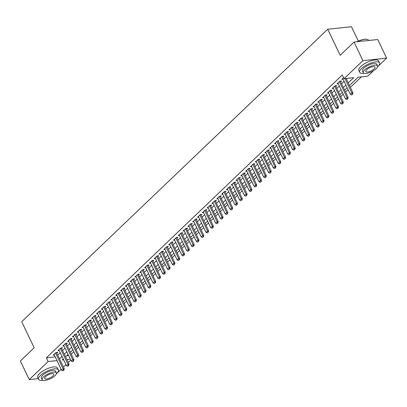 <?xml version="1.0" encoding="UTF-8"?>
<svg xmlns="http://www.w3.org/2000/svg" width="407" height="407" viewBox="0 0 407 407"><rect width="100%" height="100%" fill="white"/><g stroke="black" fill="none" stroke-linecap="round" stroke-linejoin="round"><path stroke-width="0.61" d="M358.323 41.097L351.434 26.72L327.721 29.243L21.708 321.744L34.183 347.776L20.35 360.999L29.258 379.594L48.143 361.543L57.021 360.597M327.721 29.243L340.191 55.276L354.024 42.053L377.742 39.525L386.65 58.12L377.554 66.819M373.484 70.706L367.765 76.175L358.15 77.198L349.44 85.521M71.281 354.151L73.815 351.724M76.089 349.552L78.627 347.125M80.901 344.953L83.44 342.526M85.714 340.354L88.248 337.927M90.522 335.755L93.061 333.328M95.335 331.156L97.873 328.729M100.147 326.556L102.681 324.13M104.96 321.957L107.494 319.531M109.768 317.358L112.307 314.932M114.581 312.759L117.119 310.332M119.393 308.16L121.927 305.733M124.206 303.561L126.74 301.134M129.014 298.962L131.553 296.535M133.827 294.363L136.365 291.936M138.639 289.764L141.173 287.337M143.452 285.165L145.986 282.738M148.26 280.565L150.799 278.139M153.073 275.966L155.611 273.54M157.885 271.367L160.419 268.941M162.698 266.768L165.232 264.341M167.506 262.169L170.045 259.742M172.319 257.57L174.857 255.143M177.131 252.971L179.665 250.544M181.944 248.372L184.478 245.945M186.752 243.773L189.291 241.346M191.565 239.174L194.103 236.747M196.378 234.574L198.911 232.148M201.19 229.975L203.724 227.549M205.998 225.376L208.537 222.95M210.811 220.777L213.349 218.35M215.624 216.178L218.157 213.751M220.431 211.579L222.97 209.152M225.244 206.98L227.783 204.553M230.057 202.381L232.595 199.954M234.87 197.782L237.403 195.355M239.677 193.183L242.216 190.761M244.49 188.583L247.029 186.162M249.303 183.984L251.836 181.563M254.116 179.385L256.649 176.964M258.923 174.786L261.462 172.365M263.736 170.187L266.275 167.765M268.549 165.588L271.082 163.166M273.362 160.989L275.895 158.567M278.169 156.39L280.708 153.968M282.982 151.791L285.521 149.369M287.795 147.192L290.328 144.77M292.608 142.592L295.141 140.171M297.415 137.993L299.954 135.572M302.228 133.394L304.767 130.973M307.041 128.795L309.574 126.374M311.854 124.196L314.387 121.774M316.661 119.597L319.2 117.175M321.474 114.998L324.013 112.576M326.287 110.399L328.82 107.977M331.1 105.8L333.633 103.378M335.907 101.201L338.446 98.779M340.72 96.601L343.259 94.18M345.533 92.002L348.066 89.581M350.341 87.403L361.38 76.852M70.787 360.042L68.249 362.469M65.975 364.641L63.436 367.068M61.162 369.241L56.39 373.804M56.782 353.174L57.662 352.33L56.059 352.498L53.175 355.26L54.401 355.128M61.589 348.575L62.475 347.731L60.872 347.899L57.987 350.661L59.213 350.529M66.402 343.976L67.287 343.132L65.685 343.299L62.795 346.062L64.021 345.93M71.215 339.377L72.1 338.532L70.497 338.7L67.608 341.463L68.834 341.331M76.028 334.778L76.908 333.933L75.305 334.101L72.421 336.864L73.647 336.731M80.835 330.179L81.721 329.334L80.118 329.502L77.233 332.265L78.459 332.132M85.648 325.58L86.533 324.735L84.931 324.903L82.041 327.666L83.267 327.533M90.461 320.981L91.346 320.136L89.744 320.304L86.854 323.066L88.08 322.934M95.274 316.381L96.154 315.537L94.551 315.705L91.667 318.467L92.893 318.335M100.081 311.782L100.967 310.938L99.364 311.106L96.479 313.868L97.705 313.736M104.894 307.183L105.779 306.339L104.177 306.507L101.287 309.269L102.513 309.137M109.707 302.584L110.592 301.74L108.99 301.908L106.1 304.67L107.326 304.538M114.52 297.985L115.4 297.141L113.797 297.308L110.913 300.071L112.139 299.939M119.327 293.386L120.213 292.541L118.61 292.709L115.725 295.472L116.946 295.34M124.14 288.787L125.025 287.942L123.423 288.11L120.533 290.873L121.759 290.74M128.953 284.188L129.833 283.343L128.236 283.511L125.346 286.274L126.572 286.141M133.766 279.589L134.646 278.744L133.043 278.912L130.159 281.675L131.385 281.542M138.573 274.99L139.459 274.145L137.856 274.313L134.971 277.075L136.192 276.943M143.386 270.39L144.271 269.546L142.669 269.714L139.779 272.476L141.005 272.344M148.199 265.791L149.079 264.947L147.476 265.115L144.592 267.877L145.818 267.745M153.012 261.192L153.892 260.348L152.289 260.516L149.405 263.278L150.631 263.146M157.819 256.593L158.705 255.749L157.102 255.917L154.217 258.679L155.438 258.547M162.632 251.994L163.517 251.15L161.915 251.317L159.025 254.08L160.251 253.948M167.445 247.395L168.325 246.55L166.722 246.718L163.838 249.481L165.064 249.349M172.258 242.796L173.138 241.951L171.535 242.119L168.651 244.882L169.877 244.749M177.065 238.197L177.951 237.352L176.348 237.52L173.458 240.283L174.684 240.15M181.878 233.598L182.763 232.753L181.161 232.921L178.271 235.684L179.497 235.551M186.691 228.999L187.571 228.154L185.968 228.322L183.084 231.084L184.31 230.952M191.499 224.399L192.384 223.555L190.781 223.723L187.897 226.485L189.123 226.353M196.311 219.8L197.197 218.956L195.594 219.124L192.704 221.886L193.93 221.754M201.124 215.201L202.009 214.357L200.407 214.525L197.517 217.287L198.743 217.155M205.937 210.602L206.817 209.758L205.214 209.926L202.33 212.688L203.556 212.556M210.745 206.003L211.63 205.159L210.027 205.326L207.143 208.089L208.369 207.957M215.557 201.404L216.443 200.559L214.84 200.727L211.95 203.49L213.176 203.358M220.37 196.805L221.255 195.96L219.653 196.128L216.763 198.891L217.989 198.758M225.183 192.206L226.063 191.361L224.46 191.529L221.576 194.292L222.802 194.159M229.991 187.607L230.876 186.762L229.273 186.93L226.389 189.693L227.615 189.56M234.803 183.008L235.689 182.163L234.086 182.331L231.196 185.093L232.422 184.961M239.616 178.408L240.501 177.564L238.899 177.732L236.009 180.494L237.235 180.362M244.429 173.809L245.309 172.965L243.707 173.133L240.822 175.895L242.048 175.763M249.237 169.21L250.122 168.366L248.519 168.534L245.635 171.296L246.856 171.164M254.049 164.611L254.935 163.767L253.332 163.935L250.442 166.697L251.668 166.565M258.862 160.012L259.747 159.168L258.145 159.335L255.255 162.098L256.481 161.966M263.675 155.413L264.555 154.568L262.953 154.736L260.068 157.499L261.294 157.367M268.483 150.814L269.368 149.969L267.765 150.137L264.881 152.9L266.102 152.767M273.295 146.215L274.181 145.37L272.578 145.538L269.688 148.301L270.914 148.168M278.108 141.616L278.988 140.771L277.386 140.939L274.501 143.702L275.727 143.569M282.921 137.017L283.801 136.172L282.199 136.34L279.314 139.102L280.54 138.97M287.729 132.417L288.614 131.573L287.011 131.741L284.127 134.503L285.348 134.371M292.541 127.818L293.427 126.974L291.824 127.142L288.934 129.904L290.16 129.772M297.354 123.219L298.234 122.375L296.632 122.543L293.747 125.305L294.973 125.173M302.167 118.62L303.047 117.776L301.445 117.944L298.56 120.706L299.786 120.574M306.975 114.021L307.86 113.177L306.257 113.344L303.368 116.107L304.594 115.975M311.787 109.422L312.673 108.577L311.07 108.745L308.18 111.508L309.406 111.376M316.6 104.823L317.48 103.978L315.878 104.151L312.993 106.909L314.219 106.776M321.408 100.224L322.293 99.379L320.691 99.552L317.806 102.31L319.032 102.177M326.221 95.625L327.106 94.78L325.503 94.953L322.614 97.711L323.84 97.578M331.033 91.026L331.919 90.181L330.316 90.354L327.426 93.111L328.653 92.979M335.846 86.426L336.726 85.582L335.124 85.755L332.239 88.512L333.465 88.38M340.654 81.827L341.539 80.983L339.937 81.156L337.052 83.913L338.278 83.781M66.85 355.642L68.585 355.459M348.189 82.906L353.663 77.676L344.047 78.699L342.267 74.98L46.362 357.824L55.24 356.878M57.718 355.133L60.256 352.711M62.53 350.534L65.069 348.112M67.343 345.935L69.877 343.513M72.156 341.336L74.69 338.914M76.964 336.737L79.502 334.315M81.776 332.137L84.315 329.716M86.589 327.538L89.123 325.117M91.402 322.939L93.936 320.518M96.21 318.34L98.748 315.918M101.022 313.741L103.561 311.319M105.835 309.142L108.369 306.72M110.648 304.543L113.182 302.121M115.456 299.944L117.994 297.522M120.269 295.345L122.807 292.923M125.081 290.746L127.615 288.324M129.889 286.146L132.428 283.725M134.702 281.547L137.24 279.126M139.515 276.948L142.048 274.527M144.327 272.349L146.861 269.927M149.135 267.75L151.674 265.328M153.948 263.151L156.486 260.729M158.761 258.552L161.294 256.13M163.573 253.953L166.107 251.531M168.381 249.354L170.92 246.932M173.194 244.755L175.732 242.333M178.007 240.155L180.54 237.734M182.819 235.556L185.353 233.135M187.627 230.957L190.166 228.536M192.44 226.358L194.978 223.936M197.253 221.759L199.786 219.337M202.065 217.16L204.599 214.738M206.873 212.561L209.412 210.139M211.686 207.962L214.224 205.54M216.499 203.363L219.032 200.941M221.311 198.764L223.845 196.342M226.119 194.164L228.658 191.743M230.932 189.565L233.47 187.144M235.745 184.966L238.278 182.545M240.557 180.367L243.091 177.945M245.365 175.768L247.904 173.346M250.178 171.169L252.716 168.747M254.991 166.57L257.524 164.148M259.798 161.971L262.337 159.549M264.611 157.372L267.15 154.95M269.424 152.773L271.957 150.351M274.237 148.173L276.77 145.752M279.044 143.574L281.583 141.153M283.857 138.975L286.396 136.554M288.67 134.376L291.203 131.954M293.483 129.777L296.016 127.355M298.29 125.178L300.829 122.756M303.103 120.579L305.642 118.157M307.916 115.98L310.449 113.558M312.729 111.381L315.262 108.959M317.536 106.782L320.075 104.36M322.349 102.182L324.888 99.761M327.162 97.583L329.695 95.162M331.975 92.984L334.508 90.563M336.782 88.385L339.321 85.963M341.595 83.786L344.134 81.364M346.408 79.187L347.278 78.353M343.564 77.686L341.86 79.314L343.086 79.182M354.024 42.053L362.932 60.648L386.65 58.12M38.227 378.637L29.258 379.594M46.362 357.824L48.143 361.543M344.047 78.699L362.932 60.648M59.503 358.852L62.037 356.43M64.311 354.253L66.85 351.831M69.124 349.654L71.663 347.232M73.937 345.055L76.47 342.633M78.749 340.456L81.283 338.034M83.557 335.856L86.096 333.435M88.37 331.257L90.909 328.836M93.183 326.658L95.716 324.237M97.995 322.059L100.529 319.637M102.803 317.46L105.342 315.038M107.616 312.861L110.155 310.439M112.429 308.262L114.962 305.84M117.236 303.663L119.775 301.241M122.049 299.064L124.588 296.642M126.862 294.464L129.395 292.043M131.675 289.865L134.208 287.444M136.482 285.266L139.021 282.845M141.295 280.667L143.834 278.246M146.108 276.068L148.641 273.646M150.921 271.469L153.454 269.047M155.728 266.87L158.267 264.448M160.541 262.271L163.08 259.849M165.354 257.672L167.888 255.25M170.167 253.073L172.7 250.651M174.974 248.474L177.513 246.052M179.787 243.874L182.326 241.453M184.6 239.275L187.134 236.854M189.413 234.676L191.946 232.255M194.22 230.077L196.759 227.655M199.033 225.478L201.572 223.056M203.846 220.879L206.38 218.457M208.659 216.28L211.192 213.858M213.466 211.681L216.005 209.259M218.279 207.082L220.818 204.66M223.092 202.483L225.626 200.061M227.905 197.883L230.438 195.462M232.712 193.284L235.251 190.863M237.525 188.685L240.064 186.264M242.338 184.086L244.872 181.664M247.146 179.487L249.684 177.065M251.958 174.888L254.497 172.466M256.771 170.289L259.305 167.867M261.584 165.69L264.118 163.268M266.392 161.091L268.93 158.669M271.204 156.492L273.743 154.07M276.017 151.892L278.551 149.471M280.83 147.293L283.364 144.872M285.638 142.694L288.176 140.273M290.45 138.095L292.989 135.673M295.263 133.496L297.797 131.074M300.076 128.897L302.61 126.475M304.884 124.298L307.422 121.876M309.696 119.699L312.235 117.277M314.509 115.1L317.043 112.678M319.322 110.501L321.856 108.079M324.13 105.901L326.668 103.48M328.942 101.302L331.481 98.881M333.755 96.703L336.289 94.282M338.568 92.104L341.102 89.682M343.376 87.505L345.914 85.083M63.289 359.04L62.246 360.042L63.696 359.885M66.85 359.549L70.37 359.178M347.166 87.698L344.627 90.12M342.353 92.297L339.82 94.719M337.545 96.897L335.007 99.318M332.733 101.496L330.194 103.917M327.92 106.095L325.386 108.516M323.107 110.694L320.574 113.115M318.299 115.293L315.761 117.715M313.487 119.892L310.948 122.314M308.674 124.491L306.14 126.913M303.861 129.09L301.328 131.512M299.053 133.689L296.515 136.111M294.241 138.288L291.702 140.71M289.428 142.888L286.894 145.309M284.615 147.487L282.082 149.908M279.807 152.086L277.269 154.507M274.995 156.68L272.456 159.106M270.182 161.279L267.648 163.706M265.369 165.878L262.836 168.305M260.561 170.477L258.023 172.904M255.749 175.076L253.21 177.503M250.936 179.675L248.402 182.102M246.123 184.274L243.59 186.701M241.315 188.873L238.777 191.3M236.503 193.473L233.964 195.899M231.69 198.072L229.156 200.498M226.877 202.671L224.343 205.097M222.069 207.27L219.531 209.697M217.257 211.869L214.718 214.296M212.444 216.468L209.91 218.895M207.636 221.067L205.097 223.494M202.823 225.666L200.285 228.093M198.011 230.265L195.472 232.692M193.198 234.864L190.664 237.291M188.39 239.464L185.851 241.89M183.577 244.063L181.039 246.489M178.765 248.662L176.231 251.088M173.952 253.261L171.418 255.688M169.144 257.86L166.605 260.287M164.331 262.459L161.793 264.886M159.519 267.058L156.985 269.485M154.706 271.657L152.172 274.084M149.898 276.256L147.359 278.683M145.085 280.855L142.547 283.282M140.273 285.455L137.739 287.881M135.46 290.054L132.926 292.48M130.652 294.653L128.113 297.079M125.839 299.252L123.301 301.679M121.027 303.851L118.493 306.278M116.214 308.45L113.68 310.877M111.406 313.049L108.867 315.476M106.593 317.648L104.055 320.075M101.781 322.247L99.247 324.674M96.968 326.846L94.434 329.273M92.16 331.446L89.621 333.872M87.347 336.045L84.809 338.471M82.535 340.644L80.001 343.07M77.727 345.243L75.188 347.67M72.914 349.842L70.375 352.269M68.101 354.441L65.563 356.868M351.668 94.938L352.579 94.226L351.668 94.938L350.361 94.368L342.745 78.47M344.917 78.607L351.806 92.989L352.961 92.867L352.579 94.226M346.067 78.485L352.961 92.867M350.361 94.368L351.806 92.989L352.391 94.251M356.914 41.748A10.699 3.643 -25.6 0 1 367.165 39.408A10.699 3.643 -25.6 0 1 367.312 39.454M368.773 40.481L368.732 40.395A10.964 3.734 154.4 0 0 367.475 39.499A10.964 3.734 154.4 0 0 357.377 41.697M377.559 66.799A10.964 3.734 154.4 0 0 377.62 66.743A10.964 3.734 154.4 0 0 379.492 62.856A10.964 3.734 154.4 0 0 371.998 62.642A10.964 3.734 154.4 0 0 361.594 68.447A10.964 3.734 154.4 0 0 359.717 72.334A10.964 3.734 154.4 0 0 364 73.291M379.492 62.856L378.602 60.999A10.964 3.734 154.4 0 0 371.108 60.78A10.964 3.734 154.4 0 0 360.704 66.59A10.964 3.734 154.4 0 0 358.826 70.472L359.717 72.334M363.309 72.716L362.484 71.006A7.896 2.686 -25.6 0 1 363.838 68.208A7.896 2.686 -25.6 0 1 371.326 64.026A7.896 2.686 -25.6 0 1 376.724 64.184L377.543 65.893A7.896 2.686 154.4 0 0 372.146 65.736A7.896 2.686 154.4 0 0 364.657 69.918A7.896 2.686 154.4 0 0 363.309 72.716A7.896 2.686 154.4 0 0 368.701 72.873A7.896 2.686 154.4 0 0 376.195 68.691A7.896 2.686 154.4 0 0 377.543 65.893M366.707 69.699A5.088 1.73 154.4 0 0 365.837 71.505A5.088 1.73 154.4 0 0 369.317 71.601A5.088 1.73 154.4 0 0 374.145 68.91A5.088 1.73 154.4 0 0 375.015 67.104A5.088 1.73 154.4 0 0 371.535 67.007A5.088 1.73 154.4 0 0 366.707 69.699M56.395 373.784A10.964 3.734 154.4 0 0 56.451 373.728A10.964 3.734 154.4 0 0 58.328 369.846A10.964 3.734 154.4 0 0 50.834 369.627A10.964 3.734 154.4 0 0 40.43 375.437A10.964 3.734 154.4 0 0 38.553 379.319A10.964 3.734 154.4 0 0 42.837 380.28M58.328 369.846L57.438 367.984A10.964 3.734 154.4 0 0 49.944 367.77A10.964 3.734 154.4 0 0 39.54 373.575A10.964 3.734 154.4 0 0 37.663 377.462L38.553 379.319M42.14 379.706L41.321 377.996A7.896 2.686 -25.6 0 1 42.674 375.198A7.896 2.686 -25.6 0 1 50.163 371.016A7.896 2.686 -25.6 0 1 55.561 371.174L56.38 372.883A7.896 2.686 154.4 0 0 50.982 372.726A7.896 2.686 154.4 0 0 43.493 376.907A7.896 2.686 154.4 0 0 42.14 379.706A7.896 2.686 154.4 0 0 47.538 379.863A7.896 2.686 154.4 0 0 55.031 375.681A7.896 2.686 154.4 0 0 56.38 372.883M45.543 376.689A5.088 1.73 154.4 0 0 44.673 378.49A5.088 1.73 154.4 0 0 48.153 378.591A5.088 1.73 154.4 0 0 52.976 375.9A5.088 1.73 154.4 0 0 53.846 374.094A5.088 1.73 154.4 0 0 50.371 373.997A5.088 1.73 154.4 0 0 45.543 376.689M346.856 99.537L347.771 98.825L346.856 99.537L345.553 98.967L337.932 83.069M339.377 81.69L346.993 97.588L348.148 97.466L347.771 98.825M340.313 81.115L348.148 97.466M345.553 98.967L346.993 97.588L347.578 98.85M342.043 104.136L342.959 103.424L342.043 104.136L340.74 103.566L333.124 87.668M334.564 86.289L342.185 102.188L343.335 102.065L342.959 103.424M335.5 85.714L343.335 102.065M340.74 103.566L342.185 102.188L342.765 103.449M337.235 108.735L338.146 108.023L337.235 108.735L335.928 108.165L328.312 92.267M329.756 90.888L337.372 106.787L338.527 106.665L338.146 108.023M330.693 90.313L338.527 106.665M335.928 108.165L337.372 106.787L337.952 108.048M332.422 113.334L333.333 112.622L332.422 113.334L331.115 112.764L323.499 96.866M324.944 95.487L332.56 111.386L333.715 111.264L333.333 112.622M325.88 94.912L333.715 111.264M331.115 112.764L332.56 111.386L333.145 112.647M327.61 117.933L328.525 117.221L327.61 117.933L326.307 117.364L318.686 101.465M320.131 100.086L327.747 115.985L328.902 115.863L328.525 117.221M321.067 99.511L328.902 115.863M326.307 117.364L327.747 115.985L328.332 117.247M322.797 122.532L323.713 121.82L322.797 122.532L321.494 121.963L313.878 106.064M315.318 104.685L322.939 120.584L324.089 120.462L323.713 121.82M316.259 104.111L324.089 120.462M321.494 121.963L322.939 120.584L323.519 121.841M317.989 127.132L318.9 126.419L317.989 127.132L316.682 126.562L309.066 110.663M310.51 109.285L318.126 125.183L319.281 125.061L318.9 126.419M311.447 108.71L319.281 125.061M316.682 126.562L318.126 125.183L318.706 126.44M313.176 131.731L314.092 131.018L313.176 131.731L311.869 131.161L304.253 115.262M305.698 113.884L313.314 129.782L314.469 129.66L314.092 131.018M306.634 113.309L314.469 129.66M311.869 131.161L313.314 129.782L313.899 131.039M308.364 136.33L309.279 135.617L308.364 136.33L307.061 135.76L299.44 119.862M300.885 118.483L308.501 134.381L309.656 134.259L309.279 135.617M301.821 117.908L309.656 134.259M307.061 135.76L308.501 134.381L309.086 135.638M303.551 140.929L304.467 140.217L303.551 140.929L302.248 140.359L294.632 124.461M296.072 123.082L303.693 138.98L304.843 138.858L304.467 140.217M297.013 122.507L304.843 138.858M302.248 140.359L303.693 138.98L304.273 140.237M298.743 145.528L299.654 144.816L298.743 145.528L297.436 144.958L289.82 129.06M291.264 127.681L298.88 143.579L300.035 143.457L299.654 144.816M292.201 127.106L300.035 143.457M297.436 144.958L298.88 143.579L299.466 144.836M293.93 150.127L294.846 149.415L293.93 150.127L292.623 149.557L285.007 133.659M286.452 132.28L294.068 148.179L295.223 148.056L294.846 149.415M287.388 131.705L295.223 148.056M292.623 149.557L294.068 148.179L294.653 149.435M289.118 154.726L290.033 154.014L289.118 154.726L287.815 154.156L280.194 138.258M281.639 136.879L289.255 152.778L290.41 152.656L290.033 154.014M282.575 136.304L290.41 152.656M287.815 154.156L289.255 152.778L289.84 154.034M284.305 159.325L285.221 158.613L284.305 159.325L283.002 158.755L275.386 142.857M276.826 141.478L284.447 157.377L285.597 157.255L285.221 158.613M277.767 140.903L285.597 157.255M283.002 158.755L284.447 157.377L285.027 158.633M279.497 163.924L280.408 163.212L279.497 163.924L278.19 163.355L270.574 147.456M272.018 146.077L279.634 161.976L280.789 161.854L280.408 163.212M272.955 145.502L280.789 161.854M278.19 163.355L279.634 161.976L280.219 163.232M274.684 168.523L275.6 167.811L274.684 168.523L273.377 167.954L265.761 152.055M267.206 150.676L274.822 166.575L275.977 166.453L275.6 167.811M268.142 150.102L275.977 166.453M273.377 167.954L274.822 166.575L275.407 167.832M269.872 173.123L270.787 172.41L269.872 173.123L268.569 172.553L260.948 156.654M262.393 155.276L270.009 171.174L271.164 171.052L270.787 172.41M263.329 154.701L271.164 171.052M268.569 172.553L270.009 171.174L270.594 172.431M265.059 177.722L265.974 177.009L265.059 177.722L263.756 177.152L256.14 161.253M257.58 159.875L265.201 175.773L266.351 175.651L265.974 177.009M258.521 159.3L266.351 175.651M263.756 177.152L265.201 175.773L265.781 177.03M260.251 182.321L261.162 181.608L260.251 182.321L258.944 181.751L251.328 165.853M252.772 164.474L260.388 180.372L261.543 180.25L261.162 181.608M253.709 163.899L261.543 180.25M258.944 181.751L260.388 180.372L260.973 181.629M255.438 186.92L256.354 186.208L255.438 186.92L254.131 186.35L246.515 170.452M247.96 169.073L255.576 184.971L256.731 184.849L256.354 186.208M248.896 168.498L256.731 184.849M254.131 186.35L255.576 184.971L256.161 186.228M250.626 191.519L251.541 190.807L250.626 191.519L249.323 190.949L241.707 175.051M243.147 173.672L250.763 189.57L251.918 189.448L251.541 190.807M244.083 173.097L251.918 189.448M249.323 190.949L250.763 189.57L251.348 190.827M245.813 196.118L246.728 195.406L245.813 196.118L244.51 195.548L236.894 179.65M238.334 178.271L245.955 194.17L247.11 194.047L246.728 195.406M239.275 177.696L247.11 194.047M244.51 195.548L245.955 194.17L246.535 195.426M241.005 200.717L241.916 200.005L241.005 200.717L239.698 200.147L232.082 184.249M233.526 182.87L241.142 198.769L242.297 198.647L241.916 200.005M234.463 182.295L242.297 198.647M239.698 200.147L241.142 198.769L241.727 200.025M236.192 205.316L237.108 204.604L236.192 205.316L234.89 204.746L227.269 188.848M228.714 187.469L236.33 203.368L237.485 203.246L237.108 204.604M229.65 186.894L237.485 203.246M234.89 204.746L236.33 203.368L236.915 204.624M231.38 209.915L232.295 209.203L231.38 209.915L230.077 209.346L222.461 193.447M223.901 192.068L231.522 207.967L232.672 207.845L232.295 209.203M224.837 191.494L232.672 207.845M230.077 209.346L231.522 207.967L232.102 209.223M226.572 214.514L227.482 213.802L226.572 214.514L225.264 213.945L217.648 198.046M219.093 196.667L226.709 212.566L227.864 212.444L227.482 213.802M220.029 196.093L227.864 212.444M225.264 213.945L226.709 212.566L227.289 213.823M221.759 219.114L222.67 218.401L221.759 219.114L220.452 218.544L212.836 202.645M214.28 201.267L221.896 217.165L223.051 217.043L222.67 218.401M215.217 200.692L223.051 217.043M220.452 218.544L221.896 217.165L222.481 218.422M216.946 223.713L217.862 223L216.946 223.713L215.644 223.143L208.023 207.244M209.468 205.866L217.084 221.764L218.238 221.637L217.862 223M210.404 205.291L218.238 221.637M215.644 223.143L217.084 221.764L217.669 223.021M212.133 228.312L213.049 227.599L212.133 228.312L210.831 227.742L203.215 211.844M204.655 210.465L212.276 226.363L213.426 226.236L213.049 227.599M205.591 209.89L213.426 226.236M210.831 227.742L212.276 226.363L212.856 227.62M207.326 232.911L208.236 232.199L207.326 232.911L206.018 232.341L198.402 216.443M199.847 215.064L207.463 230.962L208.618 230.835L208.236 232.199M200.783 214.489L208.618 230.835M206.018 232.341L207.463 230.962L208.043 232.219M202.513 237.51L203.424 236.798L202.513 237.51L201.206 236.94L193.59 221.042M195.034 219.663L202.65 235.561L203.805 235.434L203.424 236.798M195.971 219.088L203.805 235.434M201.206 236.94L202.65 235.561L203.235 236.818M197.7 242.109L198.616 241.397L197.7 242.109L196.398 241.539L188.777 225.641M190.222 224.262L197.838 240.161L198.992 240.033L198.616 241.397M191.158 223.687L198.992 240.033M196.398 241.539L197.838 240.161L198.423 241.417M192.887 246.708L193.803 245.996L192.887 246.708L191.585 246.138L183.969 230.24M185.409 228.861L193.03 244.76L194.18 244.632L193.803 245.996M186.35 228.286L194.18 244.632M191.585 246.138L193.03 244.76L193.61 246.016M188.08 251.307L188.99 250.595L188.08 251.307L186.772 250.737L179.156 234.839M180.601 233.46L188.217 249.359L189.372 249.232L188.99 250.595M181.537 232.885L189.372 249.232M186.772 250.737L188.217 249.359L188.797 250.615M183.267 255.906L184.183 255.194L183.267 255.906L181.96 255.337L174.344 239.438M175.788 238.059L183.404 253.958L184.559 253.831L184.183 255.194M176.724 237.485L184.559 253.831M181.96 255.337L183.404 253.958L183.989 255.214M178.454 260.505L179.37 259.793L178.454 260.505L177.152 259.936L169.531 244.037M170.976 242.658L178.592 258.557L179.746 258.43L179.37 259.793M171.912 242.084L179.746 258.43M177.152 259.936L178.592 258.557L179.177 259.814M173.641 265.105L174.557 264.392L173.641 265.105L172.339 264.535L164.723 248.636M166.163 247.258L173.784 263.156L174.934 263.029L174.557 264.392M167.104 246.683L174.934 263.029M172.339 264.535L173.784 263.156L174.364 264.413M168.834 269.704L169.744 268.991L168.834 269.704L167.526 269.134L159.91 253.235M161.355 251.857L168.971 267.755L170.126 267.628L169.744 268.991M162.291 251.282L170.126 267.628M167.526 269.134L168.971 267.755L169.551 269.012M164.021 274.303L164.937 273.59L164.021 274.303L162.714 273.733L155.098 257.835M156.542 256.456L164.158 272.354L165.313 272.227L164.937 273.59M157.478 255.881L165.313 272.227M162.714 273.733L164.158 272.354L164.743 273.611M159.208 278.902L160.124 278.19L159.208 278.902L157.906 278.332L150.285 262.434M151.73 261.055L159.346 276.953L160.5 276.826L160.124 278.19M152.666 260.48L160.5 276.826M157.906 278.332L159.346 276.953L159.931 278.21M154.395 283.501L155.311 282.789L154.395 283.501L153.093 282.931L145.477 267.033M146.917 265.654L154.538 281.552L155.688 281.425L155.311 282.789M147.858 265.079L155.688 281.425M153.093 282.931L154.538 281.552L155.118 282.809M149.588 288.1L150.498 287.388L149.588 288.1L148.28 287.53L140.664 271.632M142.109 270.253L149.725 286.152L150.88 286.024L150.498 287.388M143.045 269.678L150.88 286.024M148.28 287.53L149.725 286.152L150.31 287.408M144.775 292.699L145.691 291.987L144.775 292.699L143.468 292.129L135.852 276.231M137.296 274.852L144.912 290.751L146.067 290.623L145.691 291.987M138.232 274.277L146.067 290.623M143.468 292.129L144.912 290.751L145.497 292.007M139.962 297.298L140.878 296.586L139.962 297.298L138.66 296.728L131.039 280.83M132.484 279.451L140.1 295.35L141.254 295.223L140.878 296.586M133.42 278.876L141.254 295.223M138.66 296.728L140.1 295.35L140.685 296.606M135.149 301.897L136.065 301.185L135.149 301.897L133.847 301.328L126.231 285.429M127.671 284.05L135.292 299.949L136.442 299.822L136.065 301.185M128.612 283.476L136.442 299.822M133.847 301.328L135.292 299.949L135.872 301.205M130.342 306.496L131.252 305.784L130.342 306.496L129.034 305.927L121.418 290.028M122.863 288.649L130.479 304.548L131.634 304.421L131.252 305.784M123.799 288.075L131.634 304.421M129.034 305.927L130.479 304.548L131.064 305.805M125.529 311.096L126.445 310.383L125.529 311.096L124.221 310.526L116.606 294.627M118.05 293.249L125.666 309.147L126.821 309.02L126.445 310.383M118.986 292.674L126.821 309.02M124.221 310.526L125.666 309.147L126.251 310.404M120.716 315.695L121.632 314.982L120.716 315.695L119.414 315.125L111.793 299.226M113.238 297.848L120.854 313.746L122.008 313.619L121.632 314.982M114.174 297.268L122.008 313.619M119.414 315.125L120.854 313.746L121.439 315.003M115.903 320.294L116.819 319.581L115.903 320.294L114.601 319.724L106.985 303.826M108.425 302.447L116.046 318.345L117.201 318.218L116.819 319.581M109.366 301.867L117.201 318.218M114.601 319.724L116.046 318.345L116.626 319.602M111.096 324.893L112.006 324.181L111.096 324.893L109.788 324.323L102.172 308.425M103.617 307.046L111.233 322.944L112.388 322.817L112.006 324.181M104.553 306.466L112.388 322.817M109.788 324.323L111.233 322.944L111.818 324.201M106.283 329.492L107.199 328.78L106.283 329.492L104.981 328.922L97.359 313.024M98.804 311.645L106.42 327.543L107.575 327.416L107.199 328.78M99.74 311.065L107.575 327.416M104.981 328.922L106.42 327.543L107.005 328.8M101.47 334.091L102.386 333.379L101.47 334.091L100.168 333.521L92.552 317.623M93.992 316.244L101.613 332.143L102.762 332.015L102.386 333.379M94.928 315.664L102.762 332.015M100.168 333.521L101.613 332.143L102.193 333.399M96.663 338.69L97.573 337.978L96.663 338.69L95.355 338.12L87.739 322.222M89.184 320.843L96.8 336.742L97.955 336.614L97.573 337.978M90.12 320.263L97.955 336.614M95.355 338.12L96.8 336.742L97.38 337.998M91.85 343.289L92.76 342.577L91.85 343.289L90.542 342.719L82.926 326.821M84.371 325.442L91.987 341.341L93.142 341.214L92.76 342.577M85.307 324.862L93.142 341.214M90.542 342.719L91.987 341.341L92.572 342.597M87.037 347.888L87.953 347.176L87.037 347.888L85.735 347.319L78.113 331.42M79.558 330.041L87.174 345.94L88.329 345.813L87.953 347.176M80.494 329.461L88.329 345.813M85.735 347.319L87.174 345.94L87.759 347.196M82.224 352.487L83.14 351.775L82.224 352.487L80.922 351.918L73.306 336.019M74.746 334.64L82.367 350.539L83.516 350.412L83.14 351.775M75.682 334.061L83.516 350.412M80.922 351.918L82.367 350.539L82.947 351.796M77.416 357.087L78.327 356.374L77.416 357.087L76.109 356.517L68.493 340.618M69.938 339.24L77.554 355.138L78.709 355.011L78.327 356.374M70.874 338.66L78.709 355.011M76.109 356.517L77.554 355.138L78.134 356.395M72.604 361.686L73.514 360.973L72.604 361.686L71.296 361.116L63.68 345.217M65.125 343.839L72.741 359.737L73.896 359.61L73.514 360.973M66.061 343.259L73.896 359.61M71.296 361.116L72.741 359.737L73.326 360.994M67.791 366.285L68.707 365.572L67.791 366.285L66.489 365.715L58.867 349.817M60.312 348.438L67.928 364.336L69.083 364.209L68.707 365.572M61.248 347.858L69.083 364.209M66.489 365.715L67.928 364.336L68.513 365.593M62.978 370.884L63.894 370.172L62.978 370.884L61.676 370.314L54.06 354.416M55.5 353.037L63.121 368.935L64.27 368.808L63.894 370.172M56.436 352.457L64.27 368.808M61.676 370.314L63.121 368.935L63.701 370.192M367.165 39.408L367.475 39.499"/></g></svg>
